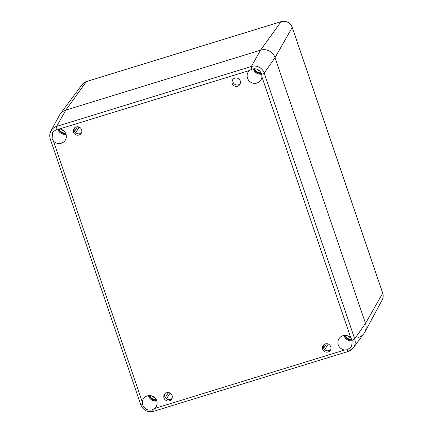 <?xml version="1.0" encoding="UTF-8"?>
<svg xmlns="http://www.w3.org/2000/svg" width="433" height="433" viewBox="0 0 433 433"><rect width="100%" height="100%" fill="white"/><g stroke="black" fill="none" stroke-linecap="round" stroke-linejoin="round"><path stroke-width="0.65" d="M326.498 343.721L323.651 348.192L326.498 343.721M330.704 349.534A4.319 4.189 32.4 0 1 323.548 344.987M348.343 351.39A10.23 9.927 -147.6 0 0 353.323 347.883L363.964 333.545A11.518 11.177 -147.6 0 0 365.501 323.391L275.025 57.621A11.518 11.177 -147.6 0 0 260.542 50.179L65.838 110.09A11.518 11.177 -147.6 0 0 59.386 115.357L50.921 131.075C49.606 133.618 49.394 136.26 50.282 139.004A2.879 0.444 161.2 0 0 52.079 138.825L52.631 132.189L57.01 129.094L59.543 128.947A7.485 7.264 32.4 0 1 65.253 140.249A7.485 7.264 32.4 0 1 53.432 141.006L52.079 138.825M77.816 126.782A0.958 0.931 -147.6 0 0 79.039 127.454L75.661 132.769M240.228 83.764A4.319 4.189 32.4 0 1 233.073 79.217M172.053 398.355A4.319 4.189 32.4 0 1 164.897 393.803M325.313 343.905A4.319 4.189 32.4 0 1 330.336 350.265A4.319 4.189 32.4 0 1 324.441 351.482A4.319 4.189 32.4 0 1 325.313 343.905M234.838 78.14A4.319 4.189 32.4 0 1 239.86 84.495A4.319 4.189 32.4 0 1 233.966 85.718A4.319 4.189 32.4 0 1 234.838 78.14M74.422 128.033A4.319 4.189 -147.6 0 0 81.577 132.585M76.186 126.956A4.319 4.189 32.4 0 1 81.209 133.31A4.319 4.189 32.4 0 1 75.315 134.533A4.319 4.189 32.4 0 1 76.186 126.956M166.662 392.726A4.319 4.189 32.4 0 1 171.684 399.08A4.319 4.189 32.4 0 1 165.79 400.303A4.319 4.189 32.4 0 1 166.662 392.726M79.542 127.297L79.039 127.454M65.794 133.618A6.722 6.522 32.4 0 1 58.385 128.904M156.578 400.287A6.722 6.522 32.4 0 1 149.169 395.578M347.261 349.826A2.879 0.536 72.9 0 0 348.278 351.439L353.323 347.883A10.23 9.927 -147.6 0 0 354.692 338.866A2.879 0.444 161.2 0 1 352.191 340.089L351.656 346.703L347.261 349.826L344.711 349.994A7.485 7.264 32.4 0 1 339.001 338.693A7.485 7.264 32.4 0 1 350.822 337.94L352.191 340.089A6.722 6.522 32.4 0 1 344.776 335.391M261.418 73.431A6.722 6.522 32.4 0 1 253.987 68.701M148.4 395.654A7.485 7.264 -147.6 0 0 156.833 401.012M142.316 402.095A7.485 7.264 32.4 0 1 153.612 396.769A7.485 7.264 32.4 0 1 154.7 408.465L152.551 409.737C147.75 410.917 144.422 409.207 142.554 404.595L142.316 402.095L53.432 141.006M57.616 128.974A7.485 7.264 -147.6 0 0 66.054 134.344M253.224 68.782A7.485 7.264 -147.6 0 0 261.673 74.157M261.938 76.847A7.485 7.264 32.4 0 1 250.642 82.173A7.485 7.264 32.4 0 1 249.554 70.482L251.719 69.177C256.536 67.97 259.87 69.686 261.716 74.319L261.938 76.847L350.822 337.94M344.008 335.461A7.485 7.264 -147.6 0 0 352.457 340.825M86.465 81.566A1.921 0.357 72.9 0 0 86.411 81.561A1.921 0.357 72.9 0 0 86.367 81.593A8.871 8.606 32.4 0 0 82.048 84.635L60.225 114.036A11.518 11.177 32.4 0 1 65.838 110.09L260.542 50.179A11.518 11.177 32.4 0 1 275.025 57.621L365.501 323.391A11.518 11.177 32.4 0 1 364.803 332.225A11.518 11.177 32.4 0 1 358.356 337.496M77.913 127.004L78.368 126.864M257.115 69.21A4.07 3.951 -147.6 0 0 259.632 70.812M261.126 72.798A6.046 5.867 32.4 0 1 254.685 68.701M260.693 73.426L260.985 72.814M258.371 73.047L258.907 72.62M259.443 72.739L259.897 73.388M256.298 71.905L257.002 71.732M257.473 72.024L257.63 72.739M254.723 70.146L255.502 70.27M255.843 70.698L255.697 71.369M254.761 68.912L254.339 69.448M347.926 335.921A4.07 3.951 -147.6 0 0 350.367 337.469M351.899 339.467A6.046 5.867 32.4 0 1 345.469 335.391M351.477 340.094L351.769 339.477M349.15 339.71L349.691 339.283M350.227 339.407L350.681 340.057M347.077 338.574L347.786 338.4M348.251 338.693L348.408 339.407M345.502 336.809L346.286 336.934M346.627 337.367L346.481 338.038M345.545 335.58L345.123 336.111M61.535 129.44A4.07 3.951 -147.6 0 0 63.976 130.993M65.497 132.991A6.046 5.867 32.4 0 1 59.083 128.91M65.085 133.613L65.378 133.001M62.763 133.234L63.299 132.807M63.835 132.926L64.29 133.575M60.685 132.092L61.394 131.924M61.865 132.217L62.022 132.931M59.115 130.333L59.895 130.457M60.236 130.885L60.09 131.562M59.153 129.104L58.731 129.635M152.319 396.108A4.07 3.951 -147.6 0 0 154.76 397.662M156.281 399.659A6.046 5.867 32.4 0 1 149.861 395.578M155.869 400.281L156.156 399.67M153.542 399.903L154.083 399.475M154.619 399.594L155.074 400.244M151.469 398.761L152.178 398.587M152.643 398.885L152.8 399.594M149.894 397.001L150.673 397.126M151.02 397.554L150.868 398.225M149.937 395.773L149.515 396.303M328.268 344.062L324.712 349.653M168.475 392.569L165.298 397.564M170.109 393.121L166.489 398.815M77.458 126.766L74.563 131.323M142.554 404.595A2.879 0.444 161.2 0 1 140.757 404.774L50.282 139.004M59.543 128.947L249.554 70.482M251.719 69.177A2.879 0.536 -107.1 0 1 251.351 66.487L56.647 126.398A10.23 9.927 -147.6 0 0 50.921 131.075M57.01 129.094A2.879 0.536 -107.1 0 1 56.647 126.398L65.838 110.09L86.367 81.593L281.077 21.682A8.871 8.606 32.4 0 1 292.232 27.42A1.921 0.298 -18.8 0 0 292.243 27.36C290.045 22.484 286.337 20.584 281.12 21.65A1.921 0.357 72.9 0 0 281.077 21.682L260.542 50.179L251.351 66.487A10.23 9.927 -147.6 0 1 264.217 73.096L354.692 338.866L365.501 323.391L382.707 293.184A1.921 0.298 -18.8 0 0 382.718 293.13A1.921 0.298 -18.8 0 0 382.675 293.092M344.711 349.994L154.7 408.465M261.716 74.319A2.879 0.444 -18.8 0 0 264.217 73.096L275.025 57.621L292.232 27.42L382.707 293.184A8.871 8.606 32.4 0 1 382.166 299.988L364.803 332.225M152.551 409.737A2.879 0.536 72.9 0 0 153.574 411.35L348.278 351.439M281.174 21.655A1.921 0.357 72.9 0 0 281.12 21.65L86.411 81.561L82.048 84.635M140.757 404.774C143.285 410.392 147.556 412.584 153.574 411.35M292.243 27.36L382.718 293.13C383.486 295.506 383.302 297.796 382.166 299.988"/></g></svg>
